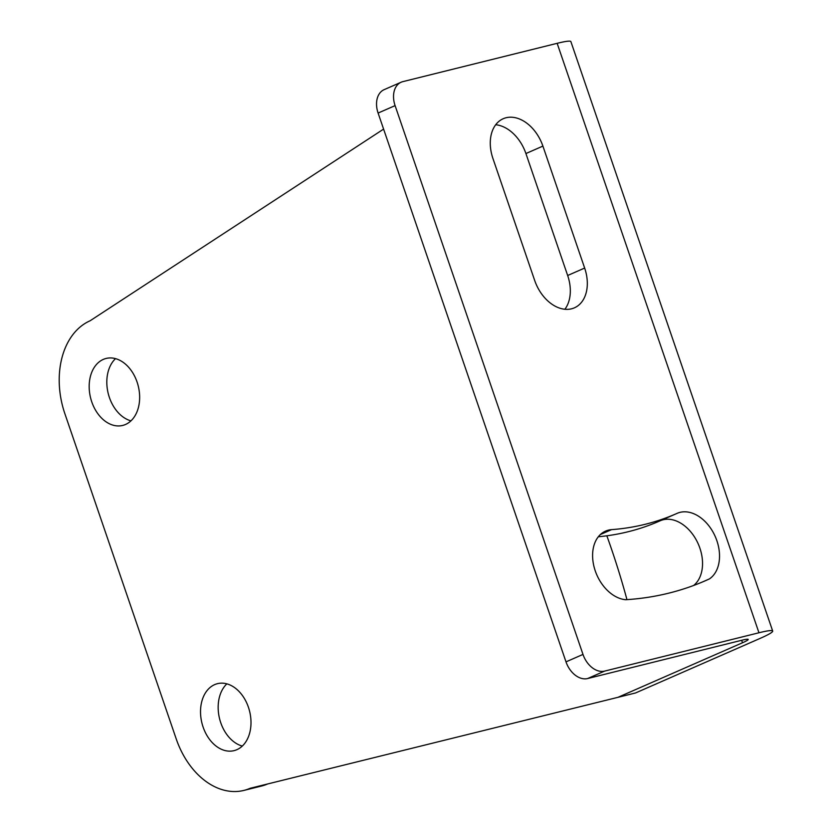 <?xml version="1.0" encoding="UTF-8"?>
<svg xmlns="http://www.w3.org/2000/svg" width="832" height="832" viewBox="0 0 832 832"><rect width="100%" height="100%" fill="white"/><g stroke="black" fill="none" stroke-linecap="round" stroke-linejoin="round"><path stroke-width="1.25" d="M203.112 727.085A34.497 24.554 -103.9 0 0 234.073 750.641A34.497 24.554 -103.9 0 0 248.414 707.231A34.497 24.554 -103.9 0 0 217.443 683.675A34.497 24.554 -103.9 0 0 203.112 727.085M226.855 683.862A34.497 24.554 -103.9 0 0 220.74 722.696A34.497 24.554 -103.9 0 0 242.31 746.075M91.759 401.866A34.497 24.554 -103.9 0 0 122.73 425.422A34.497 24.554 -103.9 0 0 137.072 382.023A34.497 24.554 -103.9 0 0 106.101 358.457A34.497 24.554 -103.9 0 0 91.759 401.866M115.513 358.644A34.497 24.554 -103.9 0 0 109.398 397.488A34.497 24.554 -103.9 0 0 130.957 420.857M626.902 599.643A34.497 24.554 -103.9 0 0 626.298 597.189A587.028 417.882 -103.9 0 0 611.25 548.319A587.028 417.882 -103.9 0 0 606.85 535.798M495.716 124.738A36.66 25.553 -113.7 0 1 525.918 153.546L567.663 275.496A36.66 25.553 -113.7 0 1 564.876 309.275M506.085 117.749A36.66 25.553 -113.7 0 1 542.901 146.099L584.657 268.06A36.66 25.553 -113.7 0 1 574.382 307.84A36.66 25.553 -113.7 0 1 534.685 280.467L492.939 158.517A36.66 25.553 -113.7 0 1 503.214 118.726A36.66 25.553 -113.7 0 1 506.085 117.749M709.405 578.926A467.646 326.03 -113.7 0 1 705.526 580.663A467.646 326.03 -113.7 0 1 625.674 599.716A36.66 25.553 -113.7 0 1 594.568 568.714A36.66 25.553 -113.7 0 1 605.54 531.118A36.66 25.553 -113.7 0 1 608.41 530.14A36.66 25.553 -113.7 0 1 611.541 529.641A394.586 275.09 66.3 0 0 676.218 513.75A394.586 275.09 66.3 0 0 677.102 513.354A36.66 25.553 -113.7 0 1 677.175 513.323A36.66 25.553 -113.7 0 1 680.056 512.346A36.66 25.553 -113.7 0 1 715.239 536.526A36.66 25.553 -113.7 0 1 709.405 578.926L701.615 582.338M660.473 520.645A36.66 25.553 -113.7 0 1 663.062 519.782A36.66 25.553 -113.7 0 1 697.819 543.015A36.66 25.553 -113.7 0 1 693.618 585.489M617.906 697.341L635.544 692.962L760.146 638.383A47.434 4.025 161.1 0 0 772.689 631.051L570.877 41.6A47.434 4.025 -18.9 0 0 557.149 43.326L402.834 81.64A21.559 15.028 66.3 0 0 401.138 82.222L384.145 89.658A21.559 15.028 66.3 0 0 378.102 113.058L565.999 661.856A21.559 15.028 66.3 0 0 587.652 678.538L741.967 640.214A21.559 1.83 -18.9 0 1 748.207 639.434A21.559 1.83 -18.9 0 1 742.508 642.762L617.906 697.341L250.12 788.299A75.462 53.726 76.1 0 1 243.953 790.4A75.462 53.726 76.1 0 1 176.207 738.868L64.854 413.65A75.462 53.726 76.1 0 1 90.064 320.798L383.594 129.106M243.953 790.4L261.591 786.022A75.462 53.726 -103.9 0 0 267.665 783.962M772.689 631.051A47.434 4.025 161.1 0 0 758.961 632.767L604.646 671.091L587.652 678.538M401.138 82.222A21.559 15.028 66.3 0 0 395.096 105.622L582.993 654.42A21.559 15.028 66.3 0 0 604.646 671.091M598.322 536.765A394.586 275.09 66.3 0 0 659.225 521.186L676.218 513.75M525.918 153.546L542.901 146.099M611.541 529.641L600.382 534.529M741.666 640.286L742.508 642.762M557.149 43.326L758.961 632.767M378.102 113.058L395.096 105.622M582.993 654.42L565.999 661.856M584.657 268.06L567.663 275.496"/></g></svg>
